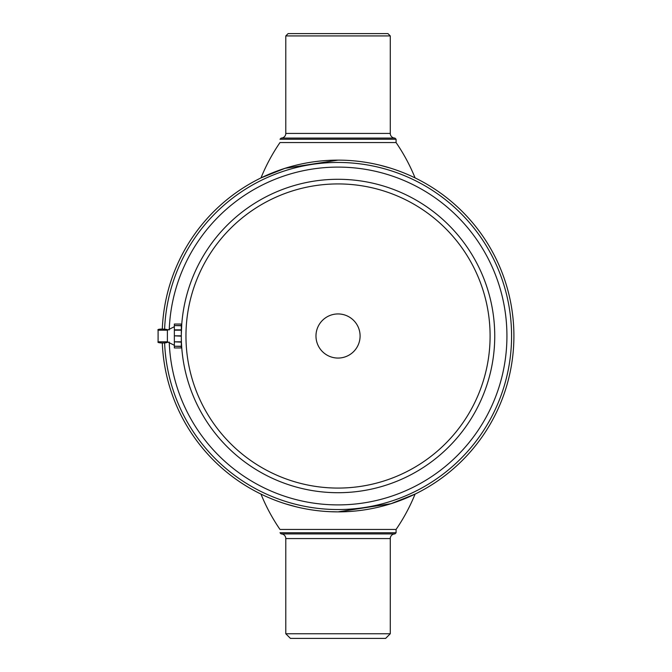 <?xml version="1.0" encoding="UTF-8"?>
<svg xmlns="http://www.w3.org/2000/svg" width="672" height="672" viewBox="0 0 672 672"><rect width="100%" height="100%" fill="white"/><g stroke="black" fill="none" stroke-linecap="round" stroke-linejoin="round"><path stroke-width="1.01" d="M162.322 343.417A175.871 175.871 0 0 0 338.033 511.871A175.871 175.871 0 0 0 513.904 336A175.871 175.871 0 0 0 338.033 160.129A175.871 175.871 0 0 0 162.322 328.583M339.444 511.862L340.67 511.846M341.536 511.837L343.904 511.77M345.778 511.694L347.852 511.594M164.632 343.182A173.544 173.544 0 0 0 338.033 509.544A173.544 173.544 0 0 0 511.577 336A173.544 173.544 0 0 0 338.033 162.456A173.544 173.544 0 0 0 164.632 328.818M169.235 342.048A168.899 168.899 0 0 0 338.033 504.899A168.899 168.899 0 0 0 506.932 336A168.899 168.899 0 0 0 338.033 167.101A168.899 168.899 0 0 0 169.235 329.952M337.764 511.871L330.355 511.703M330.238 511.694L337.638 511.871M390.272 633.755L385.627 638.4L290.438 638.4L285.793 633.755L285.793 538.566A4.645 4.645 0 0 0 281.148 533.921L279.989 532.762L396.077 532.762L394.909 533.921A4.645 4.645 0 0 0 390.272 538.566L390.272 633.755L285.793 633.755M394.909 533.921L281.148 533.921M260.98 494.088A185.732 185.732 0 0 0 279.989 529.444L396.077 529.444L396.077 532.762M394.909 138.079L281.148 138.079A4.645 4.645 0 0 0 285.793 133.434L285.793 35.918L288.112 33.6L387.946 33.6L390.272 35.918L390.272 133.434A4.645 4.645 0 0 0 394.909 138.079L396.077 139.238L396.077 142.556A185.732 185.732 0 0 1 415.086 177.912M281.148 138.079L279.989 139.238L396.077 139.238M285.793 35.918L390.272 35.918M338.033 511.871L391.037 503.689L415.086 494.088A185.732 185.732 0 0 1 396.077 529.444M296.579 506.915L285.667 503.891M338.033 160.129L285.029 168.311L260.98 177.912A185.732 185.732 0 0 1 279.989 142.556L396.077 142.556M379.487 165.085L390.39 168.109M181.751 324.391L181.331 334.127M181.549 327.466L181.322 334.337M490.098 336A152.074 152.074 0 0 1 338.033 488.074A152.074 152.074 0 0 1 185.959 336A152.074 152.074 0 0 1 338.033 183.926A152.074 152.074 0 0 1 490.098 336M494.743 336A156.71 156.71 0 0 1 338.033 492.71A156.71 156.71 0 0 1 181.314 336A156.71 156.71 0 0 1 338.033 179.29A156.71 156.71 0 0 1 494.743 336M315.974 336A22.058 22.058 0 0 1 338.033 313.942A22.058 22.058 0 0 1 360.091 336A22.058 22.058 0 0 1 338.033 358.058A22.058 22.058 0 0 1 315.974 336M167.387 341.804L167.387 330.196L167.387 341.804L158.096 341.804L158.096 330.196L158.096 341.804C156.332 343.392 169.218 343.325 167.387 341.804L174.35 345.29M181.314 341.813L174.35 341.813L174.35 330.187L181.314 330.187L181.314 347.953L174.35 347.953L174.35 346.256L181.314 346.45M181.314 346.256L174.35 346.256L174.35 341.813L181.314 342.14M181.314 329.86L174.35 329.86L174.35 324.047L181.314 324.047L181.314 330.187M181.314 335.815L174.35 335.815L181.314 336.185M181.314 325.55L174.35 325.55L181.314 325.744M390.272 538.566L285.793 538.566M285.793 133.434L390.272 133.434M167.387 330.196L174.35 326.71L167.387 330.196C170.176 329.171 156.055 328.356 158.096 330.196L167.387 330.196"/></g></svg>
